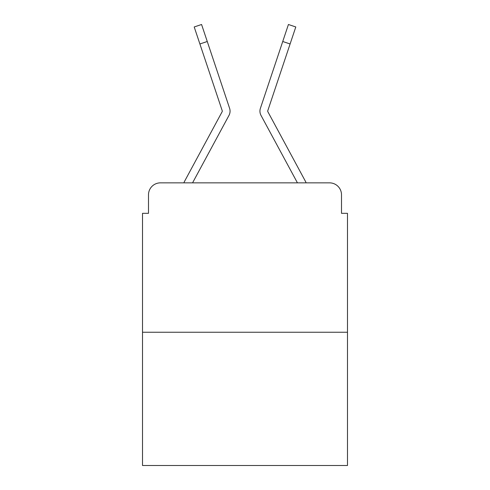 <?xml version="1.0" encoding="UTF-8"?>
<svg xmlns="http://www.w3.org/2000/svg" width="490" height="490" viewBox="0 0 490 490"><rect width="100%" height="100%" fill="white"/><g stroke="black" fill="none" stroke-linecap="round" stroke-linejoin="round"><path stroke-width="0.73" d="M148.495 194.806L148.495 213.328L148.495 194.806A11.95 11.95 0 0 1 160.444 182.856L183.854 182.856A29.878 29.878 0 0 1 184.951 180.608L222.148 111.714A1.194 1.194 0 0 0 222.233 110.765L194.205 26.962L201.574 24.5L207.258 41.503L199.896 43.965M347.484 332.245L142.517 332.245L142.517 465.5L347.484 465.5L347.484 213.328L341.505 213.328L341.505 194.806A11.95 11.95 0 0 0 329.556 182.856L160.444 182.856M142.517 332.245L142.517 213.328L148.495 213.328M220.751 130.652L192.564 182.856L220.751 130.652L192.564 182.856L220.751 130.652L192.564 182.856L220.751 130.652L192.564 182.856L220.751 130.652L192.564 182.856L198.389 182.856M291.611 182.856L297.436 182.856L269.249 130.652M267.705 111.144A1.194 1.194 0 0 1 267.767 110.765A1.194 1.194 0 0 0 267.705 111.144A1.194 1.194 0 0 1 267.767 110.765A1.194 1.194 0 0 0 267.705 111.144A1.194 1.194 0 0 1 267.767 110.765A1.194 1.194 0 0 0 267.705 111.144A1.194 1.194 0 0 1 267.767 110.765A1.194 1.194 0 0 0 267.705 111.144A1.194 1.194 0 0 1 267.767 110.765A1.194 1.194 0 0 0 267.852 111.714L305.05 180.608A29.878 29.878 0 0 1 306.146 182.856L329.556 182.856M341.505 213.328L341.505 194.806M192.564 182.856L228.983 115.407A8.961 8.961 0 0 0 229.596 108.302L207.258 41.503M297.436 182.856L261.017 115.407A8.961 8.961 0 0 1 260.404 108.302L288.426 24.5L295.795 26.962L288.426 24.5L295.795 26.962L288.426 24.5L295.795 26.962L288.426 24.5L295.795 26.962L288.426 24.5L295.795 26.962L288.426 24.5L295.795 26.962L288.426 24.5L295.795 26.962L288.426 24.5L295.795 26.962L288.426 24.5L295.795 26.962L288.426 24.5L295.795 26.962L290.105 43.965L282.742 41.503M222.148 111.714A1.194 1.194 0 0 0 222.233 110.765A1.194 1.194 0 0 1 222.295 111.144A1.194 1.194 0 0 0 222.233 110.765A1.194 1.194 0 0 1 222.295 111.144A1.194 1.194 0 0 0 222.233 110.765A1.194 1.194 0 0 1 222.295 111.144A1.194 1.194 0 0 0 222.233 110.765A1.194 1.194 0 0 1 222.295 111.144A1.194 1.194 0 0 0 222.233 110.765A1.194 1.194 0 0 1 222.148 111.714A1.194 1.194 0 0 0 222.295 111.144A1.194 1.194 0 0 1 222.148 111.714A1.194 1.194 0 0 0 222.295 111.144A1.194 1.194 0 0 1 222.148 111.714A1.194 1.194 0 0 0 222.295 111.144A1.194 1.194 0 0 1 222.148 111.714A1.194 1.194 0 0 0 222.295 111.144M267.767 110.765L290.105 43.965"/></g></svg>

